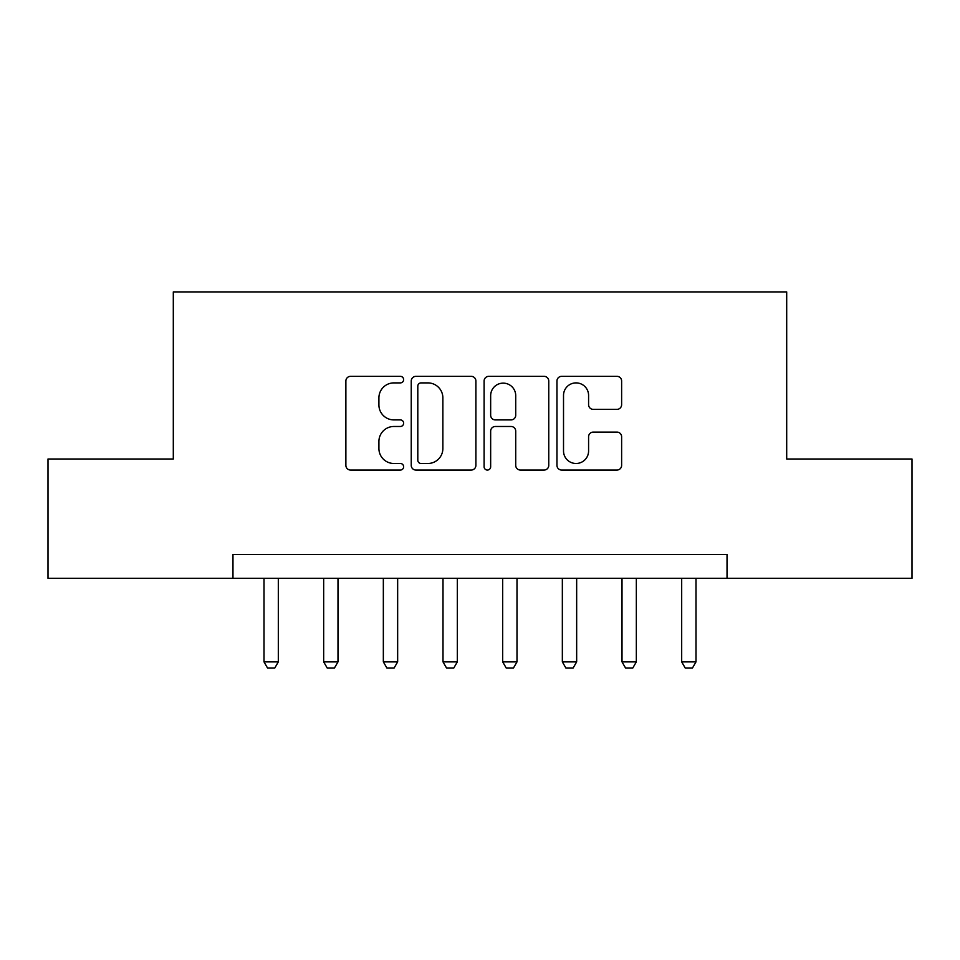 <?xml version="1.0" encoding="UTF-8"?>
<svg xmlns="http://www.w3.org/2000/svg" width="960" height="960" viewBox="0 0 960 960"><rect width="100%" height="100%" fill="white"/><g stroke="black" fill="none" stroke-linecap="round" stroke-linejoin="round"><path stroke-width="1.44" d="M403.632 379.62A3.276 3.276 0 0 0 400.344 376.344L350.568 376.344A4.68 4.68 0 0 0 345.876 381.024L345.876 465.36A4.68 4.68 0 0 0 350.568 470.052L400.344 470.052A3.276 3.276 0 0 0 403.632 466.776A3.276 3.276 0 0 0 400.344 463.488L393.9 463.488A14.988 14.988 0 0 1 378.912 448.5L378.912 441.468A14.988 14.988 0 0 1 393.9 426.48L400.344 426.48A3.276 3.276 0 0 0 403.632 423.192A3.276 3.276 0 0 0 400.344 419.916L393.9 419.916A14.988 14.988 0 0 1 378.912 404.928L378.912 397.896A14.988 14.988 0 0 1 393.9 382.896L400.344 382.896A3.276 3.276 0 0 0 403.632 379.62M616.932 409.368A4.68 4.68 0 0 0 621.624 404.688L621.624 381.024A4.68 4.68 0 0 0 616.932 376.344L561.648 376.344A4.68 4.68 0 0 0 556.956 381.024L556.956 465.36A4.68 4.68 0 0 0 561.648 470.052L616.932 470.052A4.68 4.68 0 0 0 621.624 465.36L621.624 436.788A4.68 4.68 0 0 0 616.932 432.096L593.268 432.096A4.68 4.68 0 0 0 588.588 436.788L588.588 450.96A12.528 12.528 0 0 1 576.048 463.488A12.528 12.528 0 0 1 563.52 450.96L563.52 395.436A12.528 12.528 0 0 1 576.048 382.896A12.528 12.528 0 0 1 588.588 395.436L588.588 404.688A4.68 4.68 0 0 0 593.268 409.368L616.932 409.368M232.968 578.328L48 578.328L48 459L173.304 459L173.304 291.924L786.696 291.924L786.696 459L912 459L912 578.328L727.032 578.328L727.032 554.472L232.968 554.472L232.968 578.328L727.032 578.328M475.896 381.024A4.68 4.68 0 0 0 471.216 376.344L415.92 376.344A4.68 4.68 0 0 0 411.24 381.024L411.24 465.36A4.68 4.68 0 0 0 415.92 470.052L471.216 470.052A4.68 4.68 0 0 0 475.896 465.36L475.896 381.024M488.784 376.344L544.08 376.344A4.68 4.68 0 0 1 548.76 381.024L548.76 465.36A4.68 4.68 0 0 1 544.08 470.052L520.416 470.052A4.68 4.68 0 0 1 515.724 465.36L515.724 431.16A4.68 4.68 0 0 0 511.044 426.48L495.348 426.48A4.68 4.68 0 0 0 490.656 431.16L490.656 466.776A3.276 3.276 0 0 1 487.38 470.052A3.276 3.276 0 0 1 484.104 466.776L484.104 381.024A4.68 4.68 0 0 1 488.784 376.344M421.08 382.896A3.276 3.276 0 0 0 417.804 386.184L417.804 460.212A3.276 3.276 0 0 0 421.08 463.488L427.872 463.488A14.988 14.988 0 0 0 442.872 448.5L442.872 397.896A14.988 14.988 0 0 0 427.872 382.896L421.08 382.896M515.724 395.664A12.528 12.528 0 0 0 503.196 383.136A12.528 12.528 0 0 0 490.656 395.664L490.656 415.236A4.68 4.68 0 0 0 495.348 419.916L511.044 419.916A4.68 4.68 0 0 0 515.724 415.236L515.724 395.664M264 578.328L264 661.872L278.316 661.872L278.316 578.328M278.316 661.872L274.74 668.076L267.576 668.076L264 661.872M323.664 578.328L323.664 661.872L337.992 661.872L337.992 578.328M337.992 661.872L334.404 668.076L327.252 668.076L323.664 661.872M383.34 578.328L383.34 661.872L397.656 661.872L397.656 578.328M397.656 661.872L394.08 668.076L386.916 668.076L383.34 661.872M443.004 578.328L443.004 661.872L457.32 661.872L457.32 578.328M457.32 661.872L453.744 668.076L446.58 668.076L443.004 661.872M502.68 578.328L502.68 661.872L516.996 661.872L516.996 578.328M516.996 661.872L513.42 668.076L506.256 668.076L502.68 661.872M562.344 578.328L562.344 661.872L576.66 661.872L576.66 578.328M576.66 661.872L573.084 668.076L565.92 668.076L562.344 661.872M622.008 578.328L622.008 661.872L636.336 661.872L636.336 578.328M636.336 661.872L632.748 668.076L625.596 668.076L622.008 661.872M681.684 578.328L681.684 661.872L696 661.872L696 578.328M696 661.872L692.424 668.076L685.26 668.076L681.684 661.872"/></g></svg>
